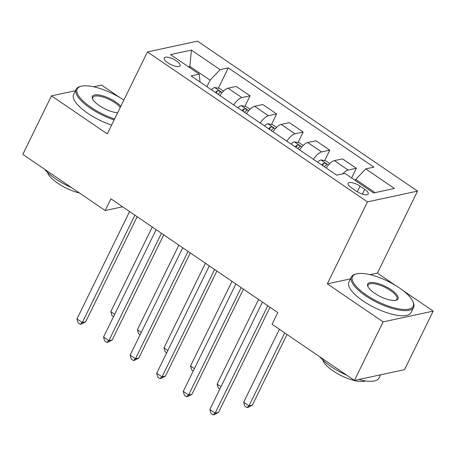 <?xml version="1.0" encoding="UTF-8"?>
<svg xmlns="http://www.w3.org/2000/svg" width="456" height="456" viewBox="0 0 456 456"><rect width="100%" height="100%" fill="white"/><g stroke="black" fill="none" stroke-linecap="round" stroke-linejoin="round"><path stroke-width="0.68" d="M167.825 62.791A8.864 2.981 26.1 0 0 180.114 65.755A8.864 2.981 26.1 0 0 176.489 60.927A8.864 2.981 26.1 0 0 164.2 57.963A8.864 2.981 26.1 0 0 167.825 62.791M120.053 97.681L101.563 85.078L93.634 86.782M417.548 191.121L197.516 41.154L147.436 51.927L367.462 201.894L417.548 191.121L377.397 273.081L370.015 274.666M350.476 278.867L327.311 283.849L383.12 321.885L433.2 311.112L403.024 290.546M395.358 285.325L377.397 273.081M433.2 311.112L404.523 369.656L354.437 380.429L383.12 321.885M354.437 380.429L272.061 324.279L277.795 312.571L110.916 198.827L105.176 210.541L122.596 206.79M364.709 189.337L360.029 186.145A8.584 2.89 26.1 0 0 348.127 183.272A8.584 2.89 26.1 0 0 351.639 187.952L356.313 191.138A8.584 2.89 26.1 0 0 368.22 194.011A8.584 2.89 26.1 0 0 364.709 189.337L362.372 194.108M375.077 192.631L355.72 179.442L365.723 168.908L373.914 167.147L228.291 67.893L218.35 88.179M365.723 168.908L394.423 188.47L373.578 192.956L344.878 173.394L336.693 175.155L191.064 75.901L199.255 74.14L170.555 54.577L191.4 50.097L220.1 69.654L228.291 67.893M75.434 90.698L51.477 95.851L22.8 154.39L105.176 210.541M51.477 95.851L107.285 133.887L147.436 51.927M327.311 283.849L367.462 201.894M189.411 67.431L189.901 66.422L188.408 66.747M355.23 180.445L355.72 179.442M206.91 86.697L210.096 80.188L189.901 66.422L191.4 50.097M342.764 173.85A11.075 4.098 -55.7 0 1 348.15 170.048L356.341 168.287L351.599 177.971M219.872 95.532A11.075 4.098 -55.7 0 1 228.04 88.185L236.225 86.423L250.048 95.84L244.923 106.294M246.445 113.647A11.075 4.098 -55.7 0 1 254.613 106.299L262.798 104.538L276.621 113.954L271.497 124.402M273.019 131.755A11.075 4.098 -55.7 0 1 281.187 124.408L289.372 122.647L303.194 132.063L298.07 142.517M299.592 149.87A11.075 4.098 -55.7 0 1 307.76 142.523L315.945 140.761L329.768 150.178L324.643 160.626M326.165 167.979A11.075 4.098 -55.7 0 1 334.333 160.632L342.524 158.87L356.341 168.287M313.409 159.286A11.075 4.098 -55.7 0 1 321.577 151.939L329.768 150.178M286.835 141.178A11.075 4.098 -55.7 0 1 295.003 133.825L303.194 132.063M260.262 123.063A11.075 4.098 -55.7 0 1 268.43 115.716L276.621 113.954M233.689 104.948A11.075 4.098 -55.7 0 1 241.857 97.601L250.048 95.84M220.1 69.654L210.096 80.188M200.047 82.023L199.255 74.14M267.757 305.731L215.158 413.107L209.84 409.482L262.445 302.111M270.026 307.276L218.538 412.378L215.158 413.107L213.089 414.846L210.963 413.398L209.84 409.482M218.538 412.378L214.44 414.555L213.089 414.846M279.403 329.283L243.681 402.203L248.993 405.829L252.379 405.099L286.989 334.453M252.379 405.099L248.281 407.276L246.924 407.567L248.993 405.829L284.721 332.908M246.924 407.567L244.798 406.119L243.681 402.203M241.184 287.616L188.584 394.993L183.266 391.373L235.872 283.997M243.453 289.167L191.965 394.263L188.584 394.993L186.515 396.731L184.389 395.284L183.266 391.373M191.965 394.263L187.866 396.441L186.515 396.731M214.611 269.507L162.011 376.884L156.693 373.259L209.298 265.882M216.879 271.052L165.391 376.154L162.011 376.884L159.936 378.622L157.816 377.175L156.693 373.259M165.391 376.154L161.293 378.332L159.936 378.622M188.037 251.393L135.438 358.769L130.12 355.15L182.725 247.773M190.306 252.943L138.818 358.04L135.438 358.769L133.363 360.508L131.237 359.06L130.12 355.15M138.818 358.04L134.719 360.217L133.363 360.508M329.768 163.584L325.715 160.82L320.882 159.953A7.336 2.713 124.3 0 0 317.65 162.176M324.239 166.668A7.336 2.713 -55.7 0 1 326.319 164.952C326.701 163.767 325.852 163.185 323.766 163.214A7.336 2.713 124.3 0 0 321.685 164.929M326.319 164.952L326.604 164.667M258.563 299.467L217.107 384.094L220.983 386.734M219.826 389.099L218.225 388.005L217.107 384.094M303.194 145.47L299.142 142.711L294.308 141.844A7.336 2.713 124.3 0 0 291.076 144.062M297.665 148.553A7.336 2.713 -55.7 0 1 299.746 146.843C300.128 145.658 299.278 145.076 297.192 145.105A7.336 2.713 124.3 0 0 295.112 146.815M299.746 146.843L300.031 146.558M231.99 281.352L190.534 365.98L194.41 368.625M193.253 370.984L191.651 369.896L190.534 365.98M276.621 127.361L272.568 124.596L267.735 123.73A7.336 2.713 124.3 0 0 264.503 125.953M271.092 130.444A7.336 2.713 -55.7 0 1 273.172 128.729C273.554 127.543 272.699 126.962 270.619 126.99A7.336 2.713 124.3 0 0 268.538 128.706M273.172 128.729L273.457 128.444M205.417 263.243L163.96 347.871L167.836 350.51M166.679 352.876L165.078 351.781L163.96 347.871M161.464 233.284L108.864 340.66L103.546 337.035L156.151 229.659M163.732 234.829L112.244 339.931L108.864 340.66L106.789 342.399L104.663 340.945L103.546 337.035M112.244 339.931L108.146 342.108L106.789 342.399M250.048 109.246L245.995 106.487L241.161 105.621A7.336 2.713 124.3 0 0 237.929 107.838M244.519 112.33A7.336 2.713 -55.7 0 1 246.599 110.62C246.981 109.429 246.126 108.853 244.045 108.881A7.336 2.713 124.3 0 0 241.965 110.591M246.599 110.62L246.884 110.335M178.843 245.128L137.387 329.756L141.263 332.401M140.106 334.761L138.504 333.672L137.387 329.756M366.345 294.998A33.784 11.366 26.1 0 0 400.294 309.111A33.784 11.366 26.1 0 0 412.982 301.678A33.784 11.366 26.1 0 0 399.37 287.896A33.784 11.366 26.1 0 0 356.313 273.919A33.784 11.366 26.1 0 0 366.345 294.998M412.982 301.678L413.375 302.636A34.61 11.645 -153.9 0 1 413.598 307.378A34.61 11.645 -153.9 0 1 365.598 295.79A34.61 11.645 -153.9 0 1 351.433 276.923A34.61 11.645 -153.9 0 1 355.315 274.193L356.313 273.919M374.604 293.225A16.889 5.683 -153.9 0 1 367.798 286.334A16.889 5.683 -153.9 0 1 374.142 282.617A16.889 5.683 -153.9 0 1 391.117 289.674A16.889 5.683 -153.9 0 1 396.133 300.213A16.889 5.683 -153.9 0 1 374.604 293.225M395.597 300.333A16.063 5.404 26.1 0 0 396.937 299.216A16.063 5.404 26.1 0 0 390.364 290.461A16.063 5.404 26.1 0 0 368.095 285.085A16.063 5.404 26.1 0 0 368.032 286.824M380.566 374.809L378.953 378.098A34.61 11.645 -153.9 0 1 358.792 379.489M346.737 375.174A34.61 11.645 -153.9 0 1 330.953 366.504A34.61 11.645 -153.9 0 1 319.827 356.837M365.558 380.937A24.92 8.385 -153.9 0 1 333.051 370.876A24.92 8.385 -153.9 0 1 322.751 359.966M413.598 307.378L411.073 312.531A34.61 11.645 -153.9 0 1 363.073 300.943A34.61 11.645 -153.9 0 1 348.908 282.076L351.433 276.923M123.838 100.098A33.784 11.366 26.1 0 0 81.008 86.281A33.784 11.366 26.1 0 0 91.04 107.359A33.784 11.366 26.1 0 0 114.604 118.948M114.125 119.922A34.61 11.645 -153.9 0 1 90.294 108.152A34.61 11.645 -153.9 0 1 76.129 89.285A34.61 11.645 -153.9 0 1 80.011 86.549L81.008 86.281M117.619 112.786A16.889 5.683 -153.9 0 1 99.3 105.587A16.889 5.683 -153.9 0 1 92.494 98.69A16.889 5.683 -153.9 0 1 98.838 94.979A16.889 5.683 -153.9 0 1 115.813 102.03A16.889 5.683 -153.9 0 1 120.817 106.259M120.276 107.371A16.063 5.404 26.1 0 0 115.06 102.822A16.063 5.404 26.1 0 0 92.79 97.447A16.063 5.404 26.1 0 0 92.728 99.186M71.432 187.536A34.61 11.645 -153.9 0 1 55.649 178.866A34.61 11.645 -153.9 0 1 44.523 169.199M79.452 193.008A24.92 8.385 -153.9 0 1 57.747 183.232A24.92 8.385 -153.9 0 1 47.447 172.328M111.6 125.069A34.61 11.645 -153.9 0 1 87.769 113.305A34.61 11.645 -153.9 0 1 73.604 94.438L76.129 89.285M134.891 215.169L82.291 322.546L76.973 318.926L129.578 211.55M137.159 216.72L85.671 321.816L82.291 322.546L80.216 324.284L78.09 322.837L76.973 318.926M85.671 321.816L81.573 323.994L80.216 324.284M223.474 91.132L219.421 88.373L214.588 87.506A7.336 2.713 124.3 0 0 211.356 89.729M217.945 94.221A7.336 2.713 -55.7 0 1 220.026 92.505C220.408 91.32 219.553 90.738 217.472 90.767A7.336 2.713 124.3 0 0 215.392 92.482M220.026 92.505L220.311 92.22M152.27 227.02L110.814 311.647L114.69 314.287M113.533 316.652L111.931 315.558L110.814 311.647M334.333 160.632L348.15 170.048M307.76 142.523L321.577 151.939M281.187 124.408L295.003 133.825M254.613 106.299L268.43 115.716M228.04 88.185L241.857 97.601M357.282 191.759L360.029 186.145M328.411 165.021L321.007 159.976M322.614 165.562L323.766 163.214M301.838 146.912L294.433 141.862M296.041 147.448L297.192 145.105M275.264 128.797L267.86 123.753M269.467 129.339L270.619 126.99M248.691 110.688L241.287 105.638M242.894 111.224L244.045 108.881M222.118 92.574L214.713 87.529M216.321 93.115L217.472 90.767"/></g></svg>
